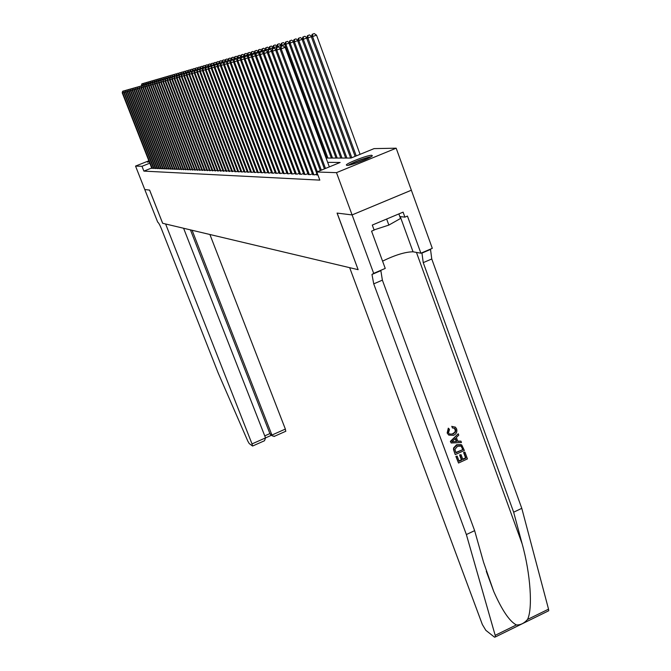 <?xml version="1.0" encoding="UTF-8"?>
<svg xmlns="http://www.w3.org/2000/svg" width="671" height="671" viewBox="0 0 671 671"><rect width="100%" height="100%" fill="white"/><g stroke="black" fill="none" stroke-linecap="round" stroke-linejoin="round"><path stroke-width="1.01" d="M346.899 165.418L346.32 164.932C347.201 162.91 367.859 155.051 371.717 155.261L372.346 155.781C371.373 157.828 350.447 165.754 346.899 165.418M149.256 161.812L147.503 162.139L149.029 161.225M326.072 158.046L350.975 158.054L374.066 148.618L396.175 148.19L336.49 172.648L316.804 172.002L340.138 162.474L327.658 162.348M411.323 190.22L352.09 214.921L411.357 190.22L396.175 148.19M317.224 174.645L316.527 174.93L317.911 174.98M312.636 174.468L314.691 174.854L316.955 173.923M308.148 174.301L310.153 174.67L312.376 173.764M303.745 174.133L305.716 174.502L307.888 173.613M299.442 173.965L301.371 174.326L303.502 173.462M295.223 173.806L297.119 174.158L299.199 173.311M291.097 173.646L292.942 173.99L294.988 173.16M287.045 173.495L288.857 173.831L290.862 173.017M283.078 173.344L284.856 173.672L286.811 172.875M279.186 173.193L280.931 173.521L282.852 172.741M275.37 173.051L277.081 173.37L278.96 172.598M271.629 172.908L273.307 173.219L275.152 172.472M267.964 172.766L269.608 173.068L271.42 172.338M264.357 172.632L265.976 172.925L267.754 172.204M260.826 172.489L262.411 172.791L264.156 172.078M257.362 172.363L258.914 172.648L260.625 171.961M253.957 172.229L255.483 172.514L257.161 171.835M250.619 172.103L252.111 172.38L253.764 171.717M247.339 171.977L248.807 172.254L250.426 171.6M244.11 171.851L245.561 172.12L247.146 171.482M240.948 171.734L242.365 171.994L243.925 171.365M237.836 171.617L239.237 171.868L240.763 171.256M234.783 171.499L236.15 171.751L237.66 171.139M231.78 171.382L234.607 171.038M228.828 171.264L231.604 170.929M225.926 171.155L228.66 170.82M223.074 171.046L225.758 170.719M220.273 170.937L222.915 170.619M217.513 170.837L220.113 170.518M214.804 170.728L217.354 170.417M212.137 170.627L214.645 170.317M209.511 170.526L211.977 170.224M206.928 170.426L209.36 170.132M204.387 170.325L206.777 170.04M201.887 170.233L204.236 169.948M199.421 170.14L201.736 169.855M196.997 170.048L199.279 169.771M194.607 169.956L196.855 169.679M192.258 169.864L194.473 169.595M189.943 169.771L192.124 169.511M187.662 169.688L189.809 169.428M185.422 169.604L187.536 169.344M183.208 169.511L185.288 169.26M181.027 169.428L183.074 169.184M178.88 169.344L180.902 169.1M176.767 169.268L178.754 169.025M174.678 169.184L176.641 168.949M172.623 169.109L174.552 168.874M170.593 169.025L172.497 168.798M168.597 168.949L170.476 168.723M166.626 168.874L168.48 168.647M164.68 168.798L166.509 168.58M162.768 168.723L164.571 168.505M160.872 168.656L162.65 168.438M159.01 168.58L160.763 168.371M157.173 168.513L158.901 168.304M155.362 168.438L157.064 168.236M153.567 168.371L155.253 168.169M151.688 168.002L143.888 171.113L319.824 180.122L316.804 172.002M151.805 168.304L153.466 168.102M336.49 172.648L352.09 214.921L337.144 213.093L358.129 269.675L349.666 267.67L482.357 624.533L485.838 630.329L494.535 637.19L495.433 636.922L495.181 635.336L466.37 534.552L373.73 283.858L371.977 274.447L373.68 273.365L352.116 214.93L337.068 213.084L358.113 269.633M358.054 269.658L162.642 223.284L165.62 223.997L252.019 443.908L271.487 435.253M162.667 223.292L149.616 190.111L144.768 189.516L135.542 166.081L148.861 160.797M143.888 171.113L141.992 166.291L135.542 166.081M149.801 163.187L141.992 166.291M123.867 92.313L122.642 92.783L152.283 168.438M122.751 91.256L123.716 90.887L122.592 91.306L122.248 92.892L151.847 168.421M122.592 91.306L122.248 92.892M143.208 84.856L141.9 85.368L141.992 83.841L142.948 83.472L141.992 83.841M141.472 85.485L141.824 83.892M142.948 83.472L143.435 83.825M349.121 165.125C353.491 162.516 359.53 160.092 367.255 157.861L370.199 157.291M366.475 159.111L353.114 164.076M371.197 156.704L368.345 157.308C360.101 159.664 353.315 162.332 347.989 165.326M398.868 213.915L400.52 218.469L388.861 225.087L374.057 229.901M386.647 219.04L388.861 225.087M183.594 228.257L265.531 437.895L264.5 440.738L252.581 446.039L252.019 443.908M252.581 446.039L249.218 443.565L247.758 441.006L218.26 373.177L161.468 228.912C159.841 224.944 158.574 222.68 157.685 222.109L144.76 189.516L149.591 190.103L162.642 223.284M192.091 230.279L271.931 435.051L285.36 429.079L285.712 431.294M209.897 234.498L285.36 429.079M190.438 229.885L269.901 433.592L272.518 435.999L274.741 436.175M271.009 434.909L269.901 433.592L264.743 435.882M263.493 441.183L264.5 440.738M464.995 452.22L467.444 458.914L458.528 463.032L456.154 456.565L457.186 456.087L459.081 461.262L461.833 459.996L460.063 455.181L461.094 454.703L462.856 459.518L465.942 458.092L463.971 452.69L464.718 452.078L463.594 452.506L465.573 457.899L462.705 459.098M461.094 454.703L459.568 454.921L461.338 459.736L458.964 460.935M457.186 456.087L455.877 456.423L458.528 463.032M461.136 444.63L456.582 444.747L453.604 447.934L453.512 449.595L455.139 454.418L453.797 449.746L453.948 448.111L457.077 444.999L461.765 445.007L464.349 450.459L455.416 454.569M451.784 426.303L452.43 427.964L451.784 426.303M455.626 429.524L454.426 428.165L455.383 430.958L454.603 432.409L452.539 433.793L453.034 434.036L455.517 431.939L455.802 430.321L455.265 429.356M447.423 433.156L448.731 428.408L448.278 428.19L447.163 433.021L448.798 435.118L447.163 433.021M466.37 534.552L474.632 530.644L483.573 562.281L493.697 591.386C502 610.241 509.566 621.43 516.385 624.936C520.47 625.129 524.194 623.3 527.54 619.459C532.891 608.672 530.526 573.697 522.139 543.829L513.65 512.191L423.242 262.629L421.908 252.766M458.251 433.768L450.358 441.384L451.172 442.986L450.627 441.518L458.251 433.768L458.754 435.143L456.381 437.45L457.815 441.375L460.952 441.157L461.455 442.533L451.172 442.986M460.952 441.157L457.723 441.124M513.65 512.191L521.786 508.333L431.763 258.981L430.48 249.109M380.801 270.329L382.378 280.151L474.632 530.644M527.54 619.459L548.534 609.159L521.786 508.333M373.68 273.365L385.246 268.425L371.566 231.168L374.124 230.086L372.288 225.07L403.095 212.137L404.907 217.136L407.448 216.07L420.893 253.202L432.3 248.329L411.357 190.22M382.571 261.136C395.085 255.014 405.242 251.902 413.042 251.801L420.893 253.202M548.534 609.159L548.735 610.753L547.855 611.18M399.824 216.557L404.907 217.136M454.812 428.35L452.43 427.964M448.731 428.408L449.478 429.583L448.48 432.745L449.352 434.028L453.034 434.036M452.254 426.521L455.383 427.15L456.615 428.928C457.396 431.864 456.364 434.003 453.521 435.328L448.798 435.118M453.822 441.652L456.641 441.459L455.492 438.314L451.935 441.778L456.641 441.459M455.198 438.599L456.154 441.208M462.847 449.637L461.17 446.131L457.538 446.299L454.921 449.335L455.978 452.799L462.847 449.637L455.861 452.472M457.077 444.999L456.582 444.747M462.16 447.742L462.478 449.444M461.17 446.131L461.782 447.557M460.063 455.181L459.568 454.921M461.833 459.996L461.338 459.736M125.469 91.868L124.236 92.346L154.062 168.505M124.336 90.803L125.309 90.434L124.177 90.853L123.833 92.455L153.617 168.488M124.177 90.853L123.833 92.455M127.096 91.415L125.846 91.902L155.857 168.58M125.947 90.35L126.928 89.973L125.787 90.4L125.443 92.011L155.404 168.564M125.787 90.4L125.443 92.011M128.748 90.954L127.482 91.449L157.677 168.647M127.582 89.889L128.564 89.511L127.415 89.931L127.071 91.558L157.215 168.631M128.991 89.822L128.564 89.511M127.415 89.931L127.071 91.558M130.426 90.493L129.134 90.988L159.522 168.723M129.235 89.419L130.224 89.033L129.067 89.469L128.715 91.105L159.061 168.706M130.669 89.352L130.224 89.033M129.067 89.469L128.715 91.105M143.753 85.242L143.183 84.999L143.334 85.402M144.944 84.361L143.611 84.873L143.703 83.347L144.668 82.978L143.703 83.347M143.183 84.999L143.535 83.397M144.668 82.978L145.171 83.33M145.498 84.764L144.911 84.504L145.079 84.923M146.697 83.858L145.347 84.378L145.439 82.843L146.412 82.466L145.439 82.843M144.911 84.504L145.272 82.894M146.412 82.466L146.924 82.835M147.268 84.278L146.664 84.001L146.899 84.605M148.476 83.347L147.108 83.875L147.201 82.323L148.182 81.954L147.201 82.323M146.664 84.001L147.024 82.382M148.182 81.954L148.71 82.323M149.054 83.783L148.45 83.498L148.769 84.336L148.199 83.934L146.949 84.395L148.199 83.934M150.287 82.835L148.895 83.372L148.987 81.803L149.977 81.426L148.987 81.803M148.45 83.498L148.811 81.862M149.977 81.426L150.514 81.812M132.12 90.023L130.811 90.526L161.392 168.798M130.912 88.941L131.91 88.555L130.744 88.991L130.392 90.644L160.923 168.782M132.363 88.882L131.91 88.555M130.744 88.991L130.392 90.644M150.874 83.279L150.254 82.986L150.505 83.649M152.116 82.307L150.707 82.852L150.799 81.283L151.789 80.897L150.799 81.283M150.254 82.986L150.614 81.334M151.789 80.897L152.342 81.292M133.839 89.537L132.514 90.048L163.288 168.874M132.615 88.463L133.621 88.077L132.447 88.505L132.086 90.166L162.818 168.849M134.083 88.404L133.621 88.077M132.447 88.505L132.086 90.166M152.787 82.952L152.543 82.332L152.258 82.927M153.969 81.778L152.543 82.332L152.636 80.746L153.634 80.361L152.636 80.746M152.082 82.458L152.451 80.797M153.634 80.361L154.196 80.763M135.584 89.058L134.242 89.57L165.217 168.949M134.343 87.968L135.349 87.582L134.166 88.018L133.806 89.696L164.731 168.924M135.827 87.926L135.349 87.582M134.166 88.018L133.806 89.696M154.741 82.676L154.405 81.795L154.07 82.273M155.848 81.241L154.405 81.795L154.498 80.201L155.504 79.815L154.498 80.201M153.936 81.929L154.305 80.26M155.504 79.815L156.075 80.226M137.354 88.564L135.987 89.092L167.163 169.025M136.096 87.473L137.11 87.079L135.919 87.524L135.55 89.209L166.676 169.008M137.597 87.431L137.11 87.079M135.919 87.524L135.55 89.209M156.569 81.971L156.293 81.258L154.858 82.156L155.949 81.736M157.76 80.696L156.293 81.258L156.385 79.656L157.391 79.262L156.385 79.656M155.815 81.392L156.192 79.706M157.391 79.262L157.987 79.69M139.149 88.06L137.765 88.597L169.142 169.1M137.865 86.97L138.889 86.576L137.689 87.02L137.32 88.723L168.647 169.084M139.392 86.936L138.889 86.576M137.689 87.02L137.32 88.723M158.398 81.216L158.205 80.713L157.861 81.208M159.698 80.134L158.205 80.713L158.297 79.094L159.312 78.708L158.297 79.094M157.727 80.847L158.104 79.153M159.312 78.708L159.924 79.136M140.969 87.557L139.568 88.094L171.147 169.184M139.669 86.458L140.7 86.064L139.484 86.509L139.115 88.22L170.644 169.159M141.212 86.433L140.7 86.064M139.484 86.509L139.115 88.22M160.285 80.503L159.807 80.671M161.661 79.572L160.151 80.159L160.243 78.532L161.266 78.138L160.243 78.532M159.656 80.302L160.042 78.591M161.266 78.138L161.887 78.582M142.814 87.045L141.396 87.591L173.185 169.26M141.497 85.947L142.537 85.544L141.313 85.997L141.396 87.591L140.935 87.716L172.673 169.243M143.066 85.922L142.537 85.544M141.313 85.997L140.935 87.716M162.256 79.941L161.77 80.126M163.649 79.002L162.114 79.597L162.206 77.962L163.246 77.559L162.206 77.962M161.619 79.74L162.013 78.012M163.246 77.559L163.875 78.012M144.693 86.517L143.25 87.079L175.248 169.344M143.351 85.418L144.391 85.016L143.158 85.469L143.25 87.079L142.78 87.205L174.728 169.327M144.936 85.402L144.391 85.016M143.158 85.469L142.78 87.205M164.261 79.388L163.615 79.17L163.774 79.581M165.67 78.423L164.118 79.027L164.21 77.375L165.251 76.972L164.21 77.375M163.615 79.17L164.009 77.433M165.251 76.972L165.896 77.442M146.597 85.989L145.129 86.559L177.345 169.428M145.23 84.882L146.286 84.479L145.037 84.94L145.129 86.559L144.651 86.685L176.817 169.402M146.84 84.882L146.286 84.479M145.037 84.94L144.651 86.685M166.291 78.826L165.636 78.591L165.796 79.019M167.725 77.836L166.148 78.448L166.232 76.788L167.28 76.385L166.232 76.788M165.636 78.591L166.031 76.846M167.28 76.385L167.951 76.855M148.526 85.452L147.033 86.031L179.467 169.511M147.134 84.345L146.555 86.156L178.931 169.486M146.949 84.395L146.555 86.156M168.354 78.255L167.683 78.012L167.859 78.448M169.805 77.24L168.203 77.861L168.295 76.184L169.344 75.781L168.295 76.184M167.683 78.012L168.085 76.251M169.344 75.781L170.031 76.268M150.48 84.907L148.97 85.494L181.623 169.595M149.071 83.791L150.145 83.38L148.878 83.85L148.97 85.494L148.484 85.628L181.086 169.57M150.732 83.8L150.145 83.38M148.878 83.85L148.484 85.628M170.451 77.685L169.763 77.417L169.948 77.878L171.315 77.375L169.931 77.878L169.495 79.807L170.065 79.648L205.083 170.526M171.919 76.637L170.291 77.266L170.384 75.58L171.441 75.169L170.384 75.58M169.763 77.417L170.174 75.638M171.441 75.169L172.137 75.664M152.476 84.353L150.941 84.949L183.812 169.679M151.042 83.238L152.116 82.827L150.841 83.296L150.941 84.949L150.447 85.083L183.267 169.662M152.72 83.254L152.116 82.827M150.841 83.296L150.447 85.083M172.581 77.098L171.877 76.813L172.153 77.534M174.066 76.024L172.413 76.662L172.497 74.959L173.571 74.548L172.497 74.959M171.877 76.813L172.288 75.026M173.571 74.548L174.284 75.06M154.489 83.791L152.938 84.395L186.035 169.771M153.038 82.676L154.12 82.256L152.837 82.726L152.938 84.395L152.434 84.529L185.473 169.746M154.741 82.692L154.12 82.256M152.837 82.726L152.434 84.529M174.737 76.502L174.024 76.2L174.41 77.215M176.238 75.395L174.561 76.049L174.653 74.338L175.727 73.919L174.653 74.338M174.024 76.2L174.435 74.397M175.727 73.919L176.465 74.439M156.544 83.221L154.959 83.833L188.291 169.855M155.06 82.097L154.959 83.833L154.456 83.976L187.721 169.838M156.788 82.13L156.158 81.677M154.858 82.156L154.456 83.976M178.931 76.989L176.473 77.87L176.926 75.898L178.343 75.378L176.196 75.58L176.54 76.46M178.452 74.766L176.75 75.42L176.834 73.701L177.924 73.282L176.834 73.701M176.196 75.58L176.616 73.76M177.924 73.282L178.671 73.81M158.624 82.642L157.022 83.263L190.581 169.948M157.123 81.518L158.222 81.09L156.913 81.577L157.022 83.263L156.502 83.405L190.002 169.931M158.868 81.552L158.222 81.09M156.913 81.577L156.502 83.405M179.258 75.555L178.964 74.791L178.411 74.951L178.662 75.597M180.692 74.12L178.964 74.791L179.056 73.055L180.147 72.627L179.056 73.055M178.411 74.951L178.83 73.122M180.147 72.627L180.918 73.173M160.738 82.055L159.111 82.684L192.904 170.04M159.212 80.923L160.319 80.495L159.002 80.981L159.111 82.684L158.582 82.827L192.317 170.015M160.981 80.973L160.319 80.495M159.002 80.981L158.582 82.827M181.623 75.211L181.22 74.145L180.809 74.716M182.973 73.466L181.22 74.145L181.304 72.401L182.411 71.973L181.304 72.401M180.65 74.305L181.078 72.46M182.411 71.973L183.191 72.527M162.885 81.451L161.233 82.097L195.261 170.132M161.334 80.319L162.449 79.891L161.115 80.377L161.233 82.097L160.696 82.239L194.674 170.115M163.128 80.377L162.449 79.891M161.115 80.377L160.696 82.239M183.871 74.447L183.51 73.491L183.074 74.036M185.288 72.803L183.51 73.491L183.594 71.73L184.701 71.302L183.594 71.73M182.931 73.659L183.368 71.797M184.701 71.302L185.506 71.872M165.074 80.847L163.389 81.493L197.66 170.233M163.489 79.706L164.613 79.279L163.271 79.774L163.389 81.493L162.843 81.644L197.056 170.208M165.318 79.774L164.613 79.279M163.271 79.774L162.843 81.644M186.102 73.542L185.833 72.829L185.397 73.382M187.645 72.132L185.833 72.829L185.917 71.059L187.033 70.623L185.917 71.059M185.246 72.996L185.682 71.126M187.033 70.623L187.855 71.21M167.289 80.226L165.578 80.889L200.092 170.325M165.678 79.086L166.811 78.65L165.46 79.153L165.578 80.889L165.024 81.04L199.48 170.3M167.532 79.161L166.811 78.65M165.46 79.153L165.024 81.04M188.366 72.611L188.19 72.158L187.754 72.736M190.036 71.445L188.19 72.158L188.274 70.371L189.407 69.935L188.274 70.371M187.595 72.325L188.039 70.438M189.407 69.935L190.245 70.53M169.545 79.597L167.8 80.277L202.567 170.426M167.901 78.457L169.042 78.021L167.675 78.524L167.8 80.277L167.247 80.428L201.946 170.4M169.78 78.541L169.042 78.021M167.675 78.524L167.247 80.428M190.732 71.856L189.985 71.646L190.145 72.074M192.46 70.749L190.589 71.478L190.673 69.667L191.805 69.23L190.673 69.667M189.985 71.646L190.43 69.742M191.805 69.23L192.669 69.843M204.454 170.501L169.495 79.807M171.826 78.96L170.065 79.648L170.166 77.819M172.07 77.911L171.315 77.375M174.158 78.314L172.363 79.01L207.633 170.627M172.455 77.165L173.621 76.72L172.229 77.232L172.363 79.01L171.784 79.17L206.995 170.602M174.393 77.274L173.621 76.72M172.229 77.232L171.784 79.17M176.523 77.66L174.695 78.364L210.233 170.728M174.796 76.502L175.961 76.049L174.561 76.569L174.695 78.364L174.108 78.524L209.578 170.702M176.758 76.62L175.961 76.049M174.561 76.569L174.108 78.524M193.173 71.176L192.409 70.95L192.585 71.403M194.925 70.044L193.022 70.782L193.105 68.962L194.255 68.517L193.105 68.962M192.409 70.95L192.862 69.029M194.255 68.517L195.135 69.147M195.655 70.489L194.875 70.254L195.06 70.723M197.433 69.323L195.496 70.069L195.588 68.241L196.737 67.796L195.588 68.241M194.875 70.254L195.336 68.316M196.737 67.796L197.643 68.434M198.18 69.792L197.383 69.532L197.568 70.027M199.983 68.593L198.012 69.356L198.104 67.511L199.262 67.058L198.104 67.511M197.383 69.532L197.844 67.578M199.262 67.058L200.193 67.721M177.169 75.831L177.069 77.702L212.866 170.828M212.204 170.803L176.473 77.87M179.165 75.957L178.343 75.378M200.746 69.088L199.933 68.811L200.143 69.365M202.575 67.855L200.57 68.627L200.654 66.764L201.828 66.312L200.654 66.764M199.933 68.811L200.403 66.84M201.828 66.312L202.776 66.983M181.371 76.309L179.484 77.039L215.55 170.937M179.576 75.144L180.767 74.691L179.333 75.219L179.484 77.039L178.88 77.207L214.871 170.912M181.606 75.286L180.767 74.691M179.333 75.219L178.88 77.207M203.355 68.367L202.516 68.073L202.86 68.962M205.209 67.1L203.17 67.88L203.254 66.01L204.437 65.548L203.254 66.01M202.516 68.073L202.994 66.085M204.437 65.548L205.41 66.236M183.854 75.613L181.942 76.36L218.268 171.046M182.034 74.456L183.233 73.986L181.782 74.523L181.942 76.36L181.321 76.528L217.589 171.013M184.097 74.607L183.233 73.986M181.782 74.523L181.321 76.528M206.014 67.637L205.15 67.318L205.628 68.559M207.884 66.328L205.821 67.125L205.896 65.238L207.087 64.777L205.896 65.238M205.15 67.318L205.636 65.313M207.087 64.777L208.085 65.481M186.387 74.909L184.433 75.664L221.044 171.155M184.525 73.743L185.733 73.282L184.273 73.818L184.433 75.664L183.804 75.84L220.348 171.122M186.622 73.911L185.733 73.282M184.273 73.818L183.804 75.84M208.731 66.949L208.505 66.362L207.834 66.555L208.278 67.737M210.61 65.548L208.505 66.362L208.589 64.458L209.788 63.988L208.589 64.458M207.834 66.555L208.32 64.533M209.788 63.988L210.811 64.718M188.962 74.196L186.974 74.959L223.862 171.264M187.066 73.022L188.283 72.552L186.806 73.097L186.974 74.959L186.337 75.135L223.149 171.239M189.188 73.198L188.283 72.552M186.806 73.097L186.337 75.135M211.6 66.53L211.239 65.582L210.551 65.775L210.895 66.681M213.378 64.76L211.239 65.582L211.323 63.661L212.531 63.191L211.323 63.661M210.551 65.775L211.046 63.737M212.531 63.191L213.579 63.93M191.579 73.466L189.558 74.246L226.723 171.373M189.65 72.292L190.874 71.822L189.39 72.367L189.558 74.246L188.903 74.422L226.001 171.348M191.805 72.485L190.874 71.822M189.39 72.367L188.903 74.422M214.519 66.102L214.024 64.785L213.319 64.986L213.554 65.607M216.196 63.946L214.024 64.785L214.099 62.848L215.316 62.378L214.099 62.848M213.319 64.986L213.823 62.931M215.316 62.378L216.398 63.133M194.238 72.72L192.183 73.516L229.641 171.491M192.275 71.545L193.508 71.067L192.007 71.621L192.183 73.516L191.52 73.701L228.903 171.466M194.464 71.747L193.508 71.067M192.007 71.621L191.52 73.701M217.337 65.263L216.85 63.98L216.297 64.601M219.065 63.124L216.85 63.98L216.926 62.026L218.159 61.547L216.926 62.026M216.137 64.181L216.641 62.109M218.159 61.547L219.258 62.328M196.947 71.965L194.85 72.778L232.602 171.608M194.942 70.791L196.192 70.312L194.674 70.866L194.85 72.778L194.179 72.963L231.856 171.583M197.173 71.009L196.192 70.312M194.674 70.866L194.179 72.963M220.105 64.148L219.727 63.158L217.823 64.307L219.157 63.787M221.984 62.286L219.727 63.158L219.803 61.187L221.044 60.709L219.803 61.187M219.006 63.368L219.518 61.271M221.044 60.709L222.176 61.506M199.706 71.201L197.576 72.023L235.622 171.726M197.668 70.019L198.926 69.532L197.391 70.103L197.576 72.023L196.888 72.216L234.858 171.701M199.933 70.245L198.926 69.532M197.391 70.103L196.888 72.216M222.915 63.007L222.663 62.328L222.093 62.982M224.953 61.438L222.663 62.328L222.738 60.331L223.988 59.853L222.738 60.331M221.925 62.537L222.436 60.424M223.988 59.853L225.146 60.667M202.516 70.413L200.344 71.252L238.691 171.851M200.436 69.239L201.703 68.744L200.151 69.314L200.344 71.252L199.648 71.453L237.92 171.818M202.734 69.482L201.703 68.744M200.151 69.314L199.648 71.453M225.8 61.9L224.894 61.69L225.07 62.16M227.972 60.575L225.641 61.472L225.716 59.467L226.974 58.981L225.716 59.467M224.894 61.69L225.414 59.551M226.974 58.981L228.165 59.811M205.368 69.616L203.162 70.472L241.812 171.977M203.254 68.434L204.529 67.947L202.969 68.517L203.162 70.472L202.449 70.673L241.032 171.944M205.594 68.694L204.529 67.947M202.969 68.517L202.449 70.673M228.836 61.044L227.914 60.826L228.098 61.321M231.05 59.685L228.677 60.608L228.752 58.587L230.019 58.092L228.752 58.587M227.914 60.826L228.442 58.671M230.019 58.092L231.235 58.947M208.278 68.811L206.031 69.683L244.999 172.103M206.123 67.62L207.406 67.125L205.829 67.704L206.031 69.683L205.309 69.876L244.194 172.07M208.505 67.897L207.406 67.125M205.829 67.704L205.309 69.876M231.94 60.18L230.992 59.945L231.185 60.474M234.187 58.788L231.763 59.727L231.839 57.681L233.122 57.186L231.839 57.681M230.992 59.945L231.529 57.773M233.122 57.186L234.364 58.067M211.248 67.981L208.949 68.87L248.236 172.229M209.042 66.798L210.342 66.295L208.748 66.882L208.949 68.87L208.22 69.071L247.414 172.195M211.466 67.083L210.342 66.295M208.748 66.882L208.22 69.071M235.093 59.316L234.909 58.83L234.12 59.056L234.33 59.61M237.375 57.874L234.909 58.83L234.984 56.767L236.276 56.272L234.984 56.767M234.12 59.056L234.665 56.859M236.276 56.272L237.559 57.169M214.267 67.142L211.927 68.048L251.533 172.355M212.019 65.951L213.328 65.448L211.717 66.035L211.927 68.048L211.18 68.249L250.702 172.321M214.477 66.253L213.328 65.448M211.717 66.035L211.18 68.249M238.314 58.427L238.121 57.916L237.308 58.142L237.576 58.847M240.629 56.943L238.121 57.916L238.188 55.836L239.488 55.332L238.188 55.836M237.308 58.142L237.861 55.928M239.488 55.332L240.805 56.255M217.345 66.286L214.963 67.201L254.888 172.489M215.047 65.095L216.372 64.584L214.745 65.179L214.963 67.201L214.2 67.419L254.041 172.455M217.555 65.414L216.372 64.584M214.745 65.179L214.2 67.419M241.585 57.521L241.384 56.985L240.562 57.22L240.981 58.343M243.942 55.995L241.384 56.985L241.451 54.888L242.768 54.376L241.451 54.888M240.562 57.22L241.124 54.98M242.768 54.376L244.11 55.316M220.474 65.414L218.05 66.345L258.31 172.623M218.134 64.215L218.05 66.345L217.278 66.563L257.446 172.59M220.684 64.559L219.476 63.703M217.823 64.307L217.278 66.563M244.923 56.607L244.705 56.037L243.867 56.272L244.454 57.832M247.314 55.022L244.705 56.037L244.772 53.915L246.098 53.403L244.772 53.915M243.867 56.272L244.437 54.016M246.098 53.403L247.482 54.368M223.669 64.517L221.204 65.473L261.791 172.766M221.287 63.326L222.629 62.806L220.969 63.418L221.204 65.473L220.407 65.699L260.918 172.732M223.879 63.678L222.629 62.806M220.969 63.418L220.407 65.699M248.379 55.819L248.094 55.064L247.247 55.307L247.842 56.918M250.753 54.041L248.094 55.064L248.161 52.934L249.503 52.413L248.161 52.934M247.247 55.307L247.817 53.034M249.503 52.413L250.912 53.403M226.932 63.611L224.408 64.584L265.347 172.9M224.491 62.42L225.85 61.891L224.164 62.512L224.408 64.584L223.602 64.81L264.449 172.866M227.133 62.789L225.85 61.891M224.164 62.512L223.602 64.81M251.994 55.274L251.55 54.083L250.677 54.334L251.155 55.601M254.259 53.034L251.55 54.083L251.617 51.927L252.967 51.407L251.617 51.927M250.677 54.334L251.264 52.028M252.967 51.407L254.418 52.422M230.254 62.688L227.679 63.678L268.962 173.043M227.763 61.489L229.138 60.96L227.427 61.581L227.679 63.678L226.857 63.913L268.056 173.009M230.447 61.883L229.138 60.96M227.427 61.581L226.857 63.913M255.685 54.728L255.072 53.076L254.183 53.328L254.527 54.242M257.832 52.011L255.072 53.076L255.131 50.904L256.498 50.375L255.131 50.904M254.183 53.328L254.779 51.004M256.498 50.375L257.983 51.415M233.634 61.74L231.017 62.755L272.652 173.193M231.092 60.541L232.485 60.004L230.757 60.642L231.017 62.755L230.178 62.99L271.721 173.152M233.835 60.96L232.485 60.004M230.757 60.642L230.178 62.99M259.308 53.797L258.662 52.053L257.756 52.313L257.958 52.85M261.48 50.962L258.662 52.053L258.721 49.855L260.096 49.327L258.721 49.855M257.756 52.313L258.36 49.964M260.096 49.327L261.623 50.392M237.089 60.776L234.414 61.816L276.418 173.344M234.498 59.585L235.898 59.04L234.154 59.677L234.414 61.816L233.558 62.051L275.471 173.303M237.282 60.013L235.898 59.04M234.154 59.677L233.558 62.051M262.831 52.388L262.319 51.013L261.396 51.273L261.573 51.751M265.196 49.897L262.319 51.013L262.378 48.79L263.762 48.253L262.378 48.79M261.396 51.273L262.009 48.899M263.762 48.253L265.339 49.352M240.612 59.794L237.886 60.851L280.252 173.495M237.962 58.595L239.379 58.05L237.609 58.696L237.886 60.851L237.014 61.095L279.287 173.454M240.805 59.048L239.379 58.05M237.609 58.696L237.014 61.095M266.429 50.946L266.051 49.948L265.112 50.216L265.297 50.711M268.987 48.807L266.051 49.948L266.11 47.708L267.511 47.163L266.11 47.708M265.112 50.216L265.733 47.817M267.511 47.163L269.121 48.287M244.21 58.796L241.426 59.87L284.16 173.646M241.501 57.597L242.927 57.043L241.141 57.698L241.426 59.87L240.537 60.122L283.179 173.604M244.395 58.067L242.927 57.043M241.141 57.698L240.537 60.122M270.086 49.469L269.859 48.857L268.903 49.134L269.096 49.662M272.854 47.7L269.859 48.857L269.918 46.601L271.327 46.047L269.918 46.601M268.903 49.134L269.532 46.71M271.327 46.047L272.98 47.196M247.884 57.773L245.041 58.872L288.153 173.806M245.108 56.574L246.551 56.012L244.747 56.674L245.041 58.872L244.127 59.123L287.146 173.764M248.06 57.069L246.551 56.012M244.747 56.674L244.127 59.123M273.927 48.245L273.743 47.75L272.77 48.027L272.971 48.589M276.796 46.567L273.743 47.75L273.802 45.469L275.227 44.915L273.802 45.469M272.77 48.027L273.407 45.586M275.227 44.915L276.922 46.098M251.625 56.725L248.723 57.849L292.22 173.965M248.798 55.525L250.249 54.963L248.421 55.634L248.723 57.849L247.792 58.109L291.197 173.923M251.801 56.045L250.249 54.963M248.421 55.634L247.792 58.109M277.895 47.129L277.71 46.618L276.712 46.903L276.93 47.498M280.83 45.41L277.71 46.618L277.76 44.311L279.203 43.758L277.76 44.311M276.712 46.903L277.358 44.429M279.203 43.758L280.948 44.965M255.45 55.659L252.489 56.809L296.381 174.133M252.556 54.46L254.024 53.89L252.179 54.569L252.489 56.809L251.541 57.069L295.332 174.091M255.617 55.005L254.024 53.89M252.179 54.569L251.541 57.069M281.954 46.005L281.753 45.46L280.738 45.754L280.973 46.391M284.94 44.227L281.753 45.46L281.803 43.137L283.263 42.575L281.803 43.137M280.738 45.754L281.401 43.254M283.263 42.575L285.049 43.816M259.358 54.569L256.33 55.743L300.616 174.301M256.397 53.37L257.882 52.799L256.012 53.479L256.33 55.743L255.357 56.012L299.551 174.259M259.518 53.94L257.882 52.799M256.012 53.479L255.357 56.012M327.918 158.046L285.888 44.286L284.848 44.58L326.785 158.046M289.142 43.028L285.888 44.286L285.938 41.938L287.406 41.367L285.938 41.938M284.848 44.58L285.519 42.055M287.406 41.367L289.243 42.642M263.342 53.454L260.256 54.653L304.953 174.468M260.314 52.263L261.816 51.684L259.92 52.372L260.256 54.653L259.266 54.93L303.862 174.426M263.502 52.858L261.816 51.684M259.92 52.372L259.266 54.93M332.514 158.046L290.107 43.078L289.042 43.389L331.357 158.046M293.428 41.795L290.107 43.078L290.149 40.705L291.633 40.134L290.149 40.705M289.042 43.389L289.729 40.83M291.633 40.134L293.529 41.434M267.419 52.321L264.257 53.546L309.373 174.645M264.324 51.122L265.833 50.543L263.921 51.239L264.257 53.546L263.25 53.823L308.257 174.603M267.57 51.742L265.833 50.543M263.921 51.239L263.25 53.823M337.211 158.046L294.418 41.854L293.328 42.164L336.028 158.046M297.815 40.537L294.418 41.854L294.46 39.455L295.961 38.868L294.46 39.455M293.328 42.164L294.024 39.581M295.961 38.868L297.899 40.21M271.587 51.155L268.358 52.413L313.885 174.821M268.417 49.964L269.943 49.369L268.006 50.082L268.417 49.964L268.358 52.413L267.326 52.699L312.753 174.779M271.73 50.61L269.943 49.369M268.006 50.082L267.326 52.699M342.009 158.046L298.821 40.596L297.714 40.914L340.801 158.046M302.294 39.253L298.821 40.596L298.855 38.172L300.373 37.584L298.855 38.172M297.714 40.914L298.41 38.297M300.373 37.584L302.369 38.96M275.848 49.973L272.543 51.248L317.316 171.801M272.602 48.782L274.145 48.178L272.174 48.899L272.602 48.782L272.543 51.248L271.487 51.541L317.341 174.955M275.982 49.453L274.145 48.178M272.174 48.899L271.487 51.541M346.907 158.054L303.317 39.312L302.185 39.639L345.674 158.054M306.865 37.937L303.317 39.312L303.359 36.863L304.886 36.268L303.359 36.863M302.185 39.639L302.898 36.997M304.886 36.268L306.932 37.685M280.193 48.757L276.821 50.065L321.35 170.149M276.871 47.566L278.431 46.962L276.444 47.691L276.871 47.566L276.821 50.065L275.739 50.367L320.327 170.568M280.327 48.27L278.431 46.962M276.444 47.691L275.739 50.367M351.789 157.719L307.922 38.004L306.756 38.331L350.648 158.054M311.545 36.595L307.922 38.004L307.947 35.521L309.499 34.926L307.947 35.521M306.756 38.331L307.486 35.655M309.499 34.926L311.604 36.377M329.335 166.886L285.141 47.322L281.191 48.849L325.477 168.463M281.25 46.324L282.827 45.72L280.805 46.45L281.25 46.324L281.191 48.849L280.092 49.159L324.437 168.891M285.141 47.322L282.827 45.72M280.805 46.45L280.092 49.159M360.067 154.338L316.527 35.144L311.436 36.997L355.118 156.36M356.242 155.898L312.619 36.662L312.652 34.154L314.213 33.55L312.652 34.154M311.436 36.997L312.174 34.296M314.213 33.55L316.527 35.144M522.139 543.829L416.448 252.405M423.242 262.629L431.763 258.981M382.378 280.151L373.73 283.858M495.181 635.336L516.385 624.936M400.26 216.607L413.042 251.801M285.863 431.227L274.02 436.494M270.488 434.531L272.518 435.999M493.697 591.386L486.29 571.306M380.675 270.732L371.977 274.447M421.757 253.177L430.321 249.52M495.433 636.922L548.735 610.753"/></g></svg>
